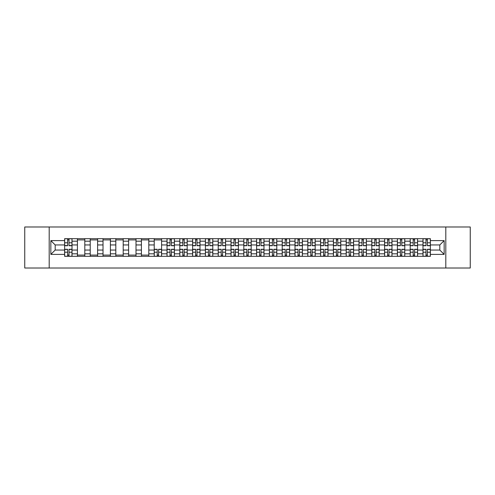 <?xml version="1.0" encoding="UTF-8"?>
<svg xmlns="http://www.w3.org/2000/svg" width="495" height="495" viewBox="0 0 495 495"><rect width="100%" height="100%" fill="white"/><g stroke="black" fill="none" stroke-linecap="round" stroke-linejoin="round"><path stroke-width="0.74" d="M445.803 268.012L470.25 268.012L470.25 226.988L24.75 226.988L24.75 268.012L445.803 268.012L445.803 226.988M77.424 256.317L77.424 241.183L72.01 241.183L72.01 256.317M72.01 241.183L72.01 238.683M77.424 241.183L77.424 238.683M84.806 238.683L84.806 256.317M90.22 256.317L90.22 238.683M97.608 238.683L97.608 256.317M103.022 256.317L103.022 238.683M110.404 238.683L110.404 256.317M115.818 256.317L115.818 238.683M123.206 238.683L123.206 256.317M128.62 256.317L128.62 238.683M136.001 238.683L136.001 256.317M141.415 256.317L141.415 238.683M148.803 238.683L148.803 256.317M154.217 256.317L154.217 238.683M161.599 238.683L161.599 256.317M167.013 256.317L167.013 238.683M174.401 238.683L174.401 256.317M179.815 256.317L179.815 238.683M187.197 238.683L187.197 256.317M192.611 256.317L192.611 238.683M199.999 238.683L199.999 256.317M205.413 256.317L205.413 238.683M212.794 238.683L212.794 256.317M218.208 256.317L218.208 238.683M225.596 238.683L225.596 256.317M231.01 256.317L231.01 238.683M238.392 238.683L238.392 256.317M243.806 256.317L243.806 238.683M251.194 238.683L251.194 256.317M256.608 256.317L256.608 238.683M263.99 238.683L263.99 256.317M269.404 256.317L269.404 238.683M276.792 238.683L276.792 256.317M282.206 256.317L282.206 238.683M289.587 238.683L289.587 256.317M295.001 256.317L295.001 238.683M302.389 238.683L302.389 256.317M307.803 256.317L307.803 238.683M315.185 238.683L315.185 256.317M320.599 256.317L320.599 238.683M327.987 238.683L327.987 256.317M333.401 256.317L333.401 238.683M340.783 238.683L340.783 256.317M346.197 256.317L346.197 238.683M353.585 238.683L353.585 256.317M358.999 256.317L358.999 238.683M366.38 238.683L366.38 256.317M371.795 256.317L371.795 238.683M379.182 238.683L379.182 256.317M384.596 256.317L384.596 238.683M391.978 238.683L391.978 256.317M397.392 256.317L397.392 238.683M404.78 238.683L404.78 256.317M410.194 256.317L410.194 238.683M417.576 238.683L417.576 256.317M422.99 256.317L422.99 238.683M422.99 250.043L417.576 250.043M410.194 250.043L404.78 250.043M397.392 250.043L391.978 250.043M384.596 250.043L379.182 250.043M371.795 250.043L366.38 250.043M358.999 250.043L353.585 250.043M346.197 250.043L340.783 250.043M333.401 250.043L327.987 250.043M320.599 250.043L315.185 250.043M307.803 250.043L302.389 250.043M295.001 250.043L289.587 250.043M282.206 250.043L276.792 250.043M269.404 250.043L263.99 250.043M256.608 250.043L251.194 250.043M243.806 250.043L238.392 250.043M231.01 250.043L225.596 250.043M218.208 250.043L212.794 250.043M205.413 250.043L199.999 250.043M192.611 250.043L187.197 250.043M179.815 250.043L174.401 250.043M167.013 250.043L161.599 250.043M154.217 250.043L148.803 250.043M141.415 250.043L136.001 250.043M128.62 250.043L123.206 250.043M115.818 250.043L110.404 250.043M103.022 250.043L97.608 250.043M90.22 250.043L84.806 250.043M77.424 250.043L72.01 250.043M422.99 244.957L417.576 244.957M410.194 244.957L404.78 244.957M397.392 244.957L391.978 244.957M384.596 244.957L379.182 244.957M371.795 244.957L366.38 244.957M358.999 244.957L353.585 244.957M346.197 244.957L340.783 244.957M333.401 244.957L327.987 244.957M320.599 244.957L315.185 244.957M307.803 244.957L302.389 244.957M295.001 244.957L289.587 244.957M282.206 244.957L276.792 244.957M269.404 244.957L263.99 244.957M256.608 244.957L251.194 244.957M243.806 244.957L238.392 244.957M231.01 244.957L225.596 244.957M218.208 244.957L212.794 244.957M205.413 244.957L199.999 244.957M192.611 244.957L187.197 244.957M179.815 244.957L174.401 244.957M167.013 244.957L161.599 244.957M154.217 244.957L148.803 244.957M141.415 244.957L136.001 244.957M128.62 244.957L123.206 244.957M115.818 244.957L110.404 244.957M103.022 244.957L97.608 244.957M90.22 244.957L84.806 244.957M77.424 244.957L72.01 244.957M55.186 250.043L64.622 250.043L64.622 244.957L55.186 244.957L55.186 250.043L50.843 254.393L50.843 240.607L64.622 240.607L64.622 244.957M430.378 244.957L430.378 250.043L439.814 250.043L439.814 244.957L430.378 244.957L430.378 238.683L64.622 238.683L64.622 240.607M430.378 240.607L444.157 240.607L444.157 254.393L430.378 254.393L430.378 250.043M64.622 250.043L64.622 256.317L430.378 256.317L430.378 254.393M64.622 254.393L50.843 254.393M49.197 268.012L49.197 226.988M69.015 255.092L67.617 255.092M67.617 239.908L69.015 239.908M84.806 255.092L77.424 255.092M77.424 239.908L84.806 239.908M97.608 255.092L90.22 255.092M90.22 239.908L97.608 239.908M110.404 255.092L103.022 255.092M103.022 239.908L110.404 239.908M123.206 255.092L115.818 255.092M115.818 239.908L123.206 239.908M136.001 255.092L128.62 255.092M128.62 239.908L136.001 239.908M148.803 255.092L141.415 255.092M141.415 239.908L148.803 239.908M158.604 255.092L157.212 255.092M154.217 239.908L161.599 239.908M171.406 255.092L170.008 255.092M170.008 239.908L171.406 239.908M184.202 255.092L182.81 255.092M182.81 239.908L184.202 239.908M197.004 255.092L195.605 255.092M195.605 239.908L197.004 239.908M209.8 255.092L208.407 255.092M208.407 239.908L209.8 239.908M222.602 255.092L221.203 255.092M221.203 239.908L222.602 239.908M235.397 255.092L234.005 255.092M234.005 239.908L235.397 239.908M248.199 255.092L246.801 255.092M246.801 239.908L248.199 239.908M260.995 255.092L259.603 255.092M259.603 239.908L260.995 239.908M273.797 255.092L272.399 255.092M272.399 239.908L273.797 239.908M286.593 255.092L285.2 255.092M285.2 239.908L286.593 239.908M299.395 255.092L297.996 255.092M297.996 239.908L299.395 239.908M312.19 255.092L310.798 255.092M310.798 239.908L312.19 239.908M324.992 255.092L323.594 255.092M323.594 239.908L324.992 239.908M337.788 255.092L336.396 255.092M336.396 239.908L337.788 239.908M350.59 255.092L349.192 255.092M349.192 239.908L350.59 239.908M363.386 255.092L361.993 255.092M361.993 239.908L363.386 239.908M376.188 255.092L374.789 255.092M374.789 239.908L376.188 239.908M388.983 255.092L387.591 255.092M387.591 239.908L388.983 239.908M401.785 255.092L400.387 255.092M400.387 239.908L401.785 239.908M414.581 255.092L413.189 255.092M413.189 239.908L414.581 239.908M427.383 255.092L425.985 255.092M425.985 239.908L427.383 239.908M50.843 240.607L55.186 244.957M439.814 250.043L444.157 254.393M439.814 244.957L444.157 240.607M69.015 245.737L69.015 238.763L71.967 238.763L71.967 245.737L69.015 245.737M67.617 239.828L69.015 239.828M67.617 238.763L64.666 238.763L64.666 245.737L67.617 245.737L67.617 238.763L69.015 238.763M67.617 249.263L67.617 256.237L64.666 256.237L64.666 249.263L67.617 249.263M69.015 255.172L67.617 255.172M69.015 256.237L71.967 256.237L71.967 249.263L69.015 249.263L69.015 256.237L67.617 256.237M171.406 245.737L171.406 238.763L174.358 238.763L174.358 245.737L171.406 245.737M170.008 239.828L171.406 239.828M170.008 238.763L167.056 238.763L167.056 245.737L170.008 245.737L170.008 238.763L171.406 238.763M184.202 245.737L184.202 238.763L187.16 238.763L187.16 245.737L184.202 245.737M182.81 239.828L184.202 239.828M182.81 238.763L179.852 238.763L179.852 245.737L182.81 245.737L182.81 238.763L184.202 238.763M197.004 245.737L197.004 238.763L199.955 238.763L199.955 245.737L197.004 245.737M195.605 239.828L197.004 239.828M195.605 238.763L192.654 238.763L192.654 245.737L195.605 245.737L195.605 238.763L197.004 238.763M209.8 245.737L209.8 238.763L212.757 238.763L212.757 245.737L209.8 245.737M208.407 239.828L209.8 239.828M208.407 238.763L205.45 238.763L205.45 245.737L208.407 245.737L208.407 238.763L209.8 238.763M222.602 245.737L222.602 238.763L225.553 238.763L225.553 245.737L222.602 245.737M221.203 239.828L222.602 239.828M221.203 238.763L218.252 238.763L218.252 245.737L221.203 245.737L221.203 238.763L222.602 238.763M235.397 245.737L235.397 238.763L238.355 238.763L238.355 245.737L235.397 245.737M234.005 239.828L235.397 239.828M234.005 238.763L231.047 238.763L231.047 245.737L234.005 245.737L234.005 238.763L235.397 238.763M248.199 245.737L248.199 238.763L251.151 238.763L251.151 245.737L248.199 245.737M246.801 239.828L248.199 239.828M246.801 238.763L243.849 238.763L243.849 245.737L246.801 245.737L246.801 238.763L248.199 238.763M260.995 245.737L260.995 238.763L263.953 238.763L263.953 245.737L260.995 245.737M259.603 239.828L260.995 239.828M259.603 238.763L256.645 238.763L256.645 245.737L259.603 245.737L259.603 238.763L260.995 238.763M273.797 245.737L273.797 238.763L276.748 238.763L276.748 245.737L273.797 245.737M272.399 239.828L273.797 239.828M272.399 238.763L269.447 238.763L269.447 245.737L272.399 245.737L272.399 238.763L273.797 238.763M286.593 245.737L286.593 238.763L289.55 238.763L289.55 245.737L286.593 245.737M285.2 239.828L286.593 239.828M285.2 238.763L282.243 238.763L282.243 245.737L285.2 245.737L285.2 238.763L286.593 238.763M299.395 245.737L299.395 238.763L302.346 238.763L302.346 245.737L299.395 245.737M297.996 239.828L299.395 239.828M297.996 238.763L295.045 238.763L295.045 245.737L297.996 245.737L297.996 238.763L299.395 238.763M312.19 245.737L312.19 238.763L315.148 238.763L315.148 245.737L312.19 245.737M310.798 239.828L312.19 239.828M310.798 238.763L307.841 238.763L307.841 245.737L310.798 245.737L310.798 238.763L312.19 238.763M324.992 245.737L324.992 238.763L327.944 238.763L327.944 245.737L324.992 245.737M323.594 239.828L324.992 239.828M323.594 238.763L320.642 238.763L320.642 245.737L323.594 245.737L323.594 238.763L324.992 238.763M337.788 245.737L337.788 238.763L340.746 238.763L340.746 245.737L337.788 245.737M336.396 239.828L337.788 239.828M336.396 238.763L333.444 238.763L333.444 245.737L336.396 245.737L336.396 238.763L337.788 238.763M157.212 249.263L157.212 256.237L154.254 256.237L154.254 249.263L157.212 249.263M158.604 255.172L157.212 255.172M158.604 256.237L161.556 256.237L161.556 249.263L158.604 249.263L158.604 256.237L157.212 256.237M170.008 249.263L170.008 256.237L167.056 256.237L167.056 249.263L170.008 249.263M171.406 255.172L170.008 255.172M171.406 256.237L174.358 256.237L174.358 249.263L171.406 249.263L171.406 256.237L170.008 256.237M182.81 249.263L182.81 256.237L179.852 256.237L179.852 249.263L182.81 249.263M184.202 255.172L182.81 255.172M184.202 256.237L187.16 256.237L187.16 249.263L184.202 249.263L184.202 256.237L182.81 256.237M195.605 249.263L195.605 256.237L192.654 256.237L192.654 249.263L195.605 249.263M197.004 255.172L195.605 255.172M197.004 256.237L199.955 256.237L199.955 249.263L197.004 249.263L197.004 256.237L195.605 256.237M208.407 249.263L208.407 256.237L205.45 256.237L205.45 249.263L208.407 249.263M209.8 255.172L208.407 255.172M209.8 256.237L212.757 256.237L212.757 249.263L209.8 249.263L209.8 256.237L208.407 256.237M221.203 249.263L221.203 256.237L218.252 256.237L218.252 249.263L221.203 249.263M222.602 255.172L221.203 255.172M222.602 256.237L225.553 256.237L225.553 249.263L222.602 249.263L222.602 256.237L221.203 256.237M234.005 249.263L234.005 256.237L231.047 256.237L231.047 249.263L234.005 249.263M235.397 255.172L234.005 255.172M235.397 256.237L238.355 256.237L238.355 249.263L235.397 249.263L235.397 256.237L234.005 256.237M246.801 249.263L246.801 256.237L243.849 256.237L243.849 249.263L246.801 249.263M248.199 255.172L246.801 255.172M248.199 256.237L251.151 256.237L251.151 249.263L248.199 249.263L248.199 256.237L246.801 256.237M259.603 249.263L259.603 256.237L256.645 256.237L256.645 249.263L259.603 249.263M260.995 255.172L259.603 255.172M260.995 256.237L263.953 256.237L263.953 249.263L260.995 249.263L260.995 256.237L259.603 256.237M272.399 249.263L272.399 256.237L269.447 256.237L269.447 249.263L272.399 249.263M273.797 255.172L272.399 255.172M273.797 256.237L276.748 256.237L276.748 249.263L273.797 249.263L273.797 256.237L272.399 256.237M285.2 249.263L285.2 256.237L282.243 256.237L282.243 249.263L285.2 249.263M286.593 255.172L285.2 255.172M286.593 256.237L289.55 256.237L289.55 249.263L286.593 249.263L286.593 256.237L285.2 256.237M297.996 249.263L297.996 256.237L295.045 256.237L295.045 249.263L297.996 249.263M299.395 255.172L297.996 255.172M299.395 256.237L302.346 256.237L302.346 249.263L299.395 249.263L299.395 256.237L297.996 256.237M310.798 249.263L310.798 256.237L307.841 256.237L307.841 249.263L310.798 249.263M312.19 255.172L310.798 255.172M312.19 256.237L315.148 256.237L315.148 249.263L312.19 249.263L312.19 256.237L310.798 256.237M323.594 249.263L323.594 256.237L320.642 256.237L320.642 249.263L323.594 249.263M324.992 255.172L323.594 255.172M324.992 256.237L327.944 256.237L327.944 249.263L324.992 249.263L324.992 256.237L323.594 256.237M336.396 249.263L336.396 256.237L333.444 256.237L333.444 249.263L336.396 249.263M337.788 255.172L336.396 255.172M337.788 256.237L340.746 256.237L340.746 249.263L337.788 249.263L337.788 256.237L336.396 256.237M350.59 245.737L350.59 238.763L353.541 238.763L353.541 245.737L350.59 245.737M349.192 239.828L350.59 239.828M349.192 238.763L346.24 238.763L346.24 245.737L349.192 245.737L349.192 238.763L350.59 238.763M349.192 249.263L349.192 256.237L346.24 256.237L346.24 249.263L349.192 249.263M350.59 255.172L349.192 255.172M350.59 256.237L353.541 256.237L353.541 249.263L350.59 249.263L350.59 256.237L349.192 256.237M363.386 245.737L363.386 238.763L366.343 238.763L366.343 245.737L363.386 245.737M361.993 239.828L363.386 239.828M361.993 238.763L359.042 238.763L359.042 245.737L361.993 245.737L361.993 238.763L363.386 238.763M361.993 249.263L361.993 256.237L359.042 256.237L359.042 249.263L361.993 249.263M363.386 255.172L361.993 255.172M363.386 256.237L366.343 256.237L366.343 249.263L363.386 249.263L363.386 256.237L361.993 256.237M376.188 245.737L376.188 238.763L379.139 238.763L379.139 245.737L376.188 245.737M374.789 239.828L376.188 239.828M374.789 238.763L371.838 238.763L371.838 245.737L374.789 245.737L374.789 238.763L376.188 238.763M374.789 249.263L374.789 256.237L371.838 256.237L371.838 249.263L374.789 249.263M376.188 255.172L374.789 255.172M376.188 256.237L379.139 256.237L379.139 249.263L376.188 249.263L376.188 256.237L374.789 256.237M388.983 245.737L388.983 238.763L391.941 238.763L391.941 245.737L388.983 245.737M387.591 239.828L388.983 239.828M387.591 238.763L384.64 238.763L384.64 245.737L387.591 245.737L387.591 238.763L388.983 238.763M387.591 249.263L387.591 256.237L384.64 256.237L384.64 249.263L387.591 249.263M388.983 255.172L387.591 255.172M388.983 256.237L391.941 256.237L391.941 249.263L388.983 249.263L388.983 256.237L387.591 256.237M401.785 245.737L401.785 238.763L404.737 238.763L404.737 245.737L401.785 245.737M400.387 239.828L401.785 239.828M400.387 238.763L397.436 238.763L397.436 245.737L400.387 245.737L400.387 238.763L401.785 238.763M400.387 249.263L400.387 256.237L397.436 256.237L397.436 249.263L400.387 249.263M401.785 255.172L400.387 255.172M401.785 256.237L404.737 256.237L404.737 249.263L401.785 249.263L401.785 256.237L400.387 256.237M414.581 245.737L414.581 238.763L417.539 238.763L417.539 245.737L414.581 245.737M413.189 239.828L414.581 239.828M413.189 238.763L410.237 238.763L410.237 245.737L413.189 245.737L413.189 238.763L414.581 238.763M413.189 249.263L413.189 256.237L410.237 256.237L410.237 249.263L413.189 249.263M414.581 255.172L413.189 255.172M414.581 256.237L417.539 256.237L417.539 249.263L414.581 249.263L414.581 256.237L413.189 256.237M427.383 245.737L427.383 238.763L430.334 238.763L430.334 245.737L427.383 245.737M425.985 239.828L427.383 239.828M425.985 238.763L423.033 238.763L423.033 245.737L425.985 245.737L425.985 238.763L427.383 238.763M425.985 249.263L425.985 256.237L423.033 256.237L423.033 249.263L425.985 249.263M427.383 255.172L425.985 255.172M427.383 256.237L430.334 256.237L430.334 249.263L427.383 249.263L427.383 256.237L425.985 256.237M410.194 241.183L404.78 241.183M397.392 241.183L391.978 241.183M384.596 241.183L379.182 241.183M371.795 241.183L366.38 241.183M358.999 241.183L353.585 241.183M346.197 241.183L340.783 241.183M333.401 241.183L327.987 241.183M320.599 241.183L315.185 241.183M307.803 241.183L302.389 241.183M295.001 241.183L289.587 241.183M282.206 241.183L276.792 241.183M269.404 241.183L263.99 241.183M256.608 241.183L251.194 241.183M243.806 241.183L238.392 241.183M231.01 241.183L225.596 241.183M218.208 241.183L212.794 241.183M205.413 241.183L199.999 241.183M192.611 241.183L187.197 241.183M179.815 241.183L174.401 241.183M167.013 241.183L161.599 241.183M154.217 241.183L148.803 241.183M141.415 241.183L136.001 241.183M128.62 241.183L123.206 241.183M115.818 241.183L110.404 241.183M103.022 241.183L97.608 241.183M90.22 241.183L84.806 241.183M422.99 241.183L417.576 241.183M410.194 253.817L404.78 253.817M397.392 253.817L391.978 253.817M384.596 253.817L379.182 253.817M371.795 253.817L366.38 253.817M358.999 253.817L353.585 253.817M346.197 253.817L340.783 253.817M333.401 253.817L327.987 253.817M320.599 253.817L315.185 253.817M307.803 253.817L302.389 253.817M295.001 253.817L289.587 253.817M282.206 253.817L276.792 253.817M269.404 253.817L263.99 253.817M256.608 253.817L251.194 253.817M243.806 253.817L238.392 253.817M231.01 253.817L225.596 253.817M218.208 253.817L212.794 253.817M205.413 253.817L199.999 253.817M192.611 253.817L187.197 253.817M179.815 253.817L174.401 253.817M167.013 253.817L161.599 253.817M154.217 253.817L148.803 253.817M141.415 253.817L136.001 253.817M128.62 253.817L123.206 253.817M115.818 253.817L110.404 253.817M103.022 253.817L97.608 253.817M90.22 253.817L84.806 253.817M77.424 253.817L72.01 253.817M422.99 253.817L417.576 253.817M69.015 245.563L71.967 245.563M69.015 242.791L71.967 242.791M64.666 245.563L67.617 245.563M64.666 242.791L67.617 242.791M67.617 249.437L64.666 249.437M67.617 252.209L64.666 252.209M71.967 249.437L69.015 249.437M71.967 252.209L69.015 252.209M171.406 245.563L174.358 245.563M171.406 242.791L174.358 242.791M167.056 245.563L170.008 245.563M167.056 242.791L170.008 242.791M184.202 245.563L187.16 245.563M184.202 242.791L187.16 242.791M179.852 245.563L182.81 245.563M179.852 242.791L182.81 242.791M197.004 245.563L199.955 245.563M197.004 242.791L199.955 242.791M192.654 245.563L195.605 245.563M192.654 242.791L195.605 242.791M209.8 245.563L212.757 245.563M209.8 242.791L212.757 242.791M205.45 245.563L208.407 245.563M205.45 242.791L208.407 242.791M222.602 245.563L225.553 245.563M222.602 242.791L225.553 242.791M218.252 245.563L221.203 245.563M218.252 242.791L221.203 242.791M235.397 245.563L238.355 245.563M235.397 242.791L238.355 242.791M231.047 245.563L234.005 245.563M231.047 242.791L234.005 242.791M248.199 245.563L251.151 245.563M248.199 242.791L251.151 242.791M243.849 245.563L246.801 245.563M243.849 242.791L246.801 242.791M260.995 245.563L263.953 245.563M260.995 242.791L263.953 242.791M256.645 245.563L259.603 245.563M256.645 242.791L259.603 242.791M273.797 245.563L276.748 245.563M273.797 242.791L276.748 242.791M269.447 245.563L272.399 245.563M269.447 242.791L272.399 242.791M286.593 245.563L289.55 245.563M286.593 242.791L289.55 242.791M282.243 245.563L285.2 245.563M282.243 242.791L285.2 242.791M299.395 245.563L302.346 245.563M299.395 242.791L302.346 242.791M295.045 245.563L297.996 245.563M295.045 242.791L297.996 242.791M312.19 245.563L315.148 245.563M312.19 242.791L315.148 242.791M307.841 245.563L310.798 245.563M307.841 242.791L310.798 242.791M324.992 245.563L327.944 245.563M324.992 242.791L327.944 242.791M320.642 245.563L323.594 245.563M320.642 242.791L323.594 242.791M337.788 245.563L340.746 245.563M337.788 242.791L340.746 242.791M333.444 245.563L336.396 245.563M333.444 242.791L336.396 242.791M157.212 249.437L154.254 249.437M157.212 252.209L154.254 252.209M161.556 249.437L158.604 249.437M161.556 252.209L158.604 252.209M170.008 249.437L167.056 249.437M170.008 252.209L167.056 252.209M174.358 249.437L171.406 249.437M174.358 252.209L171.406 252.209M182.81 249.437L179.852 249.437M182.81 252.209L179.852 252.209M187.16 249.437L184.202 249.437M187.16 252.209L184.202 252.209M195.605 249.437L192.654 249.437M195.605 252.209L192.654 252.209M199.955 249.437L197.004 249.437M199.955 252.209L197.004 252.209M208.407 249.437L205.45 249.437M208.407 252.209L205.45 252.209M212.757 249.437L209.8 249.437M212.757 252.209L209.8 252.209M221.203 249.437L218.252 249.437M221.203 252.209L218.252 252.209M225.553 249.437L222.602 249.437M225.553 252.209L222.602 252.209M234.005 249.437L231.047 249.437M234.005 252.209L231.047 252.209M238.355 249.437L235.397 249.437M238.355 252.209L235.397 252.209M246.801 249.437L243.849 249.437M246.801 252.209L243.849 252.209M251.151 249.437L248.199 249.437M251.151 252.209L248.199 252.209M259.603 249.437L256.645 249.437M259.603 252.209L256.645 252.209M263.953 249.437L260.995 249.437M263.953 252.209L260.995 252.209M272.399 249.437L269.447 249.437M272.399 252.209L269.447 252.209M276.748 249.437L273.797 249.437M276.748 252.209L273.797 252.209M285.2 249.437L282.243 249.437M285.2 252.209L282.243 252.209M289.55 249.437L286.593 249.437M289.55 252.209L286.593 252.209M297.996 249.437L295.045 249.437M297.996 252.209L295.045 252.209M302.346 249.437L299.395 249.437M302.346 252.209L299.395 252.209M310.798 249.437L307.841 249.437M310.798 252.209L307.841 252.209M315.148 249.437L312.19 249.437M315.148 252.209L312.19 252.209M323.594 249.437L320.642 249.437M323.594 252.209L320.642 252.209M327.944 249.437L324.992 249.437M327.944 252.209L324.992 252.209M336.396 249.437L333.444 249.437M336.396 252.209L333.444 252.209M340.746 249.437L337.788 249.437M340.746 252.209L337.788 252.209M350.59 245.563L353.541 245.563M350.59 242.791L353.541 242.791M346.24 245.563L349.192 245.563M346.24 242.791L349.192 242.791M349.192 249.437L346.24 249.437M349.192 252.209L346.24 252.209M353.541 249.437L350.59 249.437M353.541 252.209L350.59 252.209M363.386 245.563L366.343 245.563M363.386 242.791L366.343 242.791M359.042 245.563L361.993 245.563M359.042 242.791L361.993 242.791M361.993 249.437L359.042 249.437M361.993 252.209L359.042 252.209M366.343 249.437L363.386 249.437M366.343 252.209L363.386 252.209M376.188 245.563L379.139 245.563M376.188 242.791L379.139 242.791M371.838 245.563L374.789 245.563M371.838 242.791L374.789 242.791M374.789 249.437L371.838 249.437M374.789 252.209L371.838 252.209M379.139 249.437L376.188 249.437M379.139 252.209L376.188 252.209M388.983 245.563L391.941 245.563M388.983 242.791L391.941 242.791M384.64 245.563L387.591 245.563M384.64 242.791L387.591 242.791M387.591 249.437L384.64 249.437M387.591 252.209L384.64 252.209M391.941 249.437L388.983 249.437M391.941 252.209L388.983 252.209M401.785 245.563L404.737 245.563M401.785 242.791L404.737 242.791M397.436 245.563L400.387 245.563M397.436 242.791L400.387 242.791M400.387 249.437L397.436 249.437M400.387 252.209L397.436 252.209M404.737 249.437L401.785 249.437M404.737 252.209L401.785 252.209M414.581 245.563L417.539 245.563M414.581 242.791L417.539 242.791M410.237 245.563L413.189 245.563M410.237 242.791L413.189 242.791M413.189 249.437L410.237 249.437M413.189 252.209L410.237 252.209M417.539 249.437L414.581 249.437M417.539 252.209L414.581 252.209M427.383 245.563L430.334 245.563M427.383 242.791L430.334 242.791M423.033 245.563L425.985 245.563M423.033 242.791L425.985 242.791M425.985 249.437L423.033 249.437M425.985 252.209L423.033 252.209M430.334 249.437L427.383 249.437M430.334 252.209L427.383 252.209"/></g></svg>
